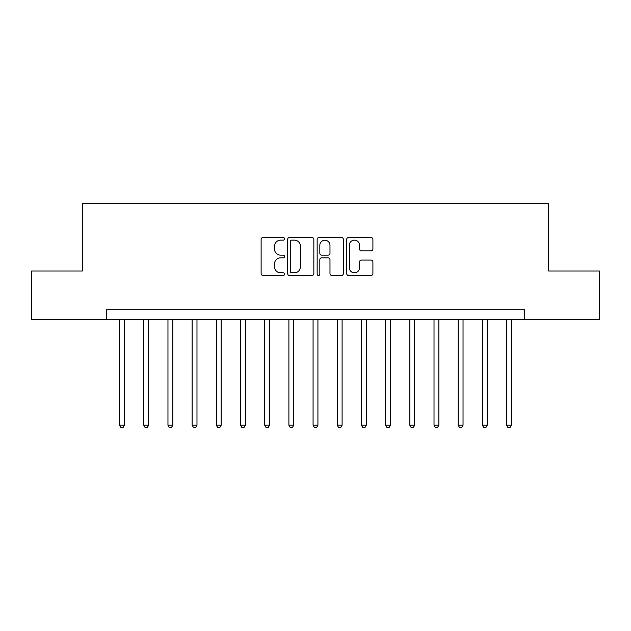 <?xml version="1.0" encoding="UTF-8"?>
<svg xmlns="http://www.w3.org/2000/svg" width="631" height="631" viewBox="0 0 631 631"><rect width="100%" height="100%" fill="white"/><g stroke="black" fill="none" stroke-linecap="round" stroke-linejoin="round"><path stroke-width="0.95" d="M284.542 238.826A1.333 1.333 0 0 0 283.216 237.493L263.032 237.493A1.901 1.901 0 0 0 261.131 239.394L261.131 273.578A1.901 1.901 0 0 0 263.032 275.479L283.216 275.479A1.333 1.333 0 0 0 284.542 274.146A1.333 1.333 0 0 0 283.216 272.821L280.598 272.821A6.081 6.081 0 0 1 274.524 266.739L274.524 263.892A6.081 6.081 0 0 1 280.598 257.811L283.216 257.811A1.333 1.333 0 0 0 284.542 256.486A1.333 1.333 0 0 0 283.216 255.153L280.598 255.153A6.081 6.081 0 0 1 274.524 249.079L274.524 246.232A6.081 6.081 0 0 1 280.598 240.151L283.216 240.151A1.333 1.333 0 0 0 284.542 238.826M371.004 250.886A1.901 1.901 0 0 0 372.905 248.985L372.905 239.394A1.901 1.901 0 0 0 371.004 237.493L348.596 237.493A1.901 1.901 0 0 0 346.695 239.394L346.695 273.578A1.901 1.901 0 0 0 348.596 275.479L371.004 275.479A1.901 1.901 0 0 0 372.905 273.578L372.905 261.991A1.901 1.901 0 0 0 371.004 260.09L361.413 260.09A1.901 1.901 0 0 0 359.512 261.991L359.512 267.741A5.08 5.08 0 0 1 354.433 272.821A5.08 5.08 0 0 1 349.353 267.741L349.353 245.23A5.08 5.08 0 0 1 354.433 240.151A5.08 5.08 0 0 1 359.512 245.23L359.512 248.985A1.901 1.901 0 0 0 361.413 250.886L371.004 250.886M106.529 319.373L31.55 319.373L31.55 270.999L82.346 270.999L82.346 203.277L548.654 203.277L548.654 270.999L599.45 270.999L599.45 319.373L524.471 319.373L524.471 309.695L106.529 309.695L106.529 319.373L524.471 319.373M313.836 239.394A1.901 1.901 0 0 0 311.943 237.493L289.526 237.493A1.901 1.901 0 0 0 287.626 239.394L287.626 273.578A1.901 1.901 0 0 0 289.526 275.479L311.943 275.479A1.901 1.901 0 0 0 313.836 273.578L313.836 239.394M319.057 237.493L341.474 237.493A1.901 1.901 0 0 1 343.374 239.394L343.374 273.578A1.901 1.901 0 0 1 341.474 275.479L331.882 275.479A1.901 1.901 0 0 1 329.981 273.578L329.981 259.712A1.901 1.901 0 0 0 328.081 257.811L321.723 257.811A1.901 1.901 0 0 0 319.822 259.712L319.822 274.146A1.333 1.333 0 0 1 318.489 275.479A1.333 1.333 0 0 1 317.164 274.146L317.164 239.394A1.901 1.901 0 0 1 319.057 237.493M291.617 240.151A1.333 1.333 0 0 0 290.284 241.484L290.284 271.488A1.333 1.333 0 0 0 291.617 272.821L294.369 272.821A6.081 6.081 0 0 0 300.451 266.739L300.451 246.232A6.081 6.081 0 0 0 294.369 240.151L291.617 240.151M329.981 245.325A5.08 5.08 0 0 0 324.902 240.245A5.08 5.08 0 0 0 319.822 245.325L319.822 253.26A1.901 1.901 0 0 0 321.723 255.153L328.081 255.153A1.901 1.901 0 0 0 329.981 253.26L329.981 245.325M119.59 319.373L119.59 425.207L124.425 425.207L124.425 319.373M124.425 425.207L122.974 427.723L121.042 427.723L119.59 425.207M143.773 319.373L143.773 425.207L148.616 425.207L148.616 319.373M148.616 425.207L147.165 427.723L145.225 427.723L143.773 425.207M167.964 319.373L167.964 425.207L172.799 425.207L172.799 319.373M172.799 425.207L171.348 427.723L169.416 427.723L167.964 425.207M192.147 319.373L192.147 425.207L196.982 425.207L196.982 319.373M196.982 425.207L195.531 427.723L193.599 427.723L192.147 425.207M216.338 319.373L216.338 425.207L221.173 425.207L221.173 319.373M221.173 425.207L219.722 427.723L217.79 427.723L216.338 425.207M240.521 319.373L240.521 425.207L245.356 425.207L245.356 319.373M245.356 425.207L243.905 427.723L241.973 427.723L240.521 425.207M264.704 319.373L264.704 425.207L269.547 425.207L269.547 319.373M269.547 425.207L268.096 427.723L266.156 427.723L264.704 425.207M288.895 319.373L288.895 425.207L293.73 425.207L293.73 319.373M293.73 425.207L292.279 427.723L290.347 427.723L288.895 425.207M313.079 319.373L313.079 425.207L317.921 425.207L317.921 319.373M317.921 425.207L316.47 427.723L314.53 427.723L313.079 425.207M337.269 319.373L337.269 425.207L342.105 425.207L342.105 319.373M342.105 425.207L340.653 427.723L338.721 427.723L337.269 425.207M361.453 319.373L361.453 425.207L366.295 425.207L366.295 319.373M366.295 425.207L364.844 427.723L362.904 427.723L361.453 425.207M385.644 319.373L385.644 425.207L390.479 425.207L390.479 319.373M390.479 425.207L389.027 427.723L387.095 427.723L385.644 425.207M409.827 319.373L409.827 425.207L414.662 425.207L414.662 319.373M414.662 425.207L413.21 427.723L411.278 427.723L409.827 425.207M434.018 319.373L434.018 425.207L438.853 425.207L438.853 319.373M438.853 425.207L437.401 427.723L435.469 427.723L434.018 425.207M458.201 319.373L458.201 425.207L463.036 425.207L463.036 319.373M463.036 425.207L461.584 427.723L459.652 427.723L458.201 425.207M482.384 319.373L482.384 425.207L487.227 425.207L487.227 319.373M487.227 425.207L485.775 427.723L483.835 427.723L482.384 425.207M506.575 319.373L506.575 425.207L511.41 425.207L511.41 319.373M511.41 425.207L509.958 427.723L508.026 427.723L506.575 425.207"/></g></svg>
